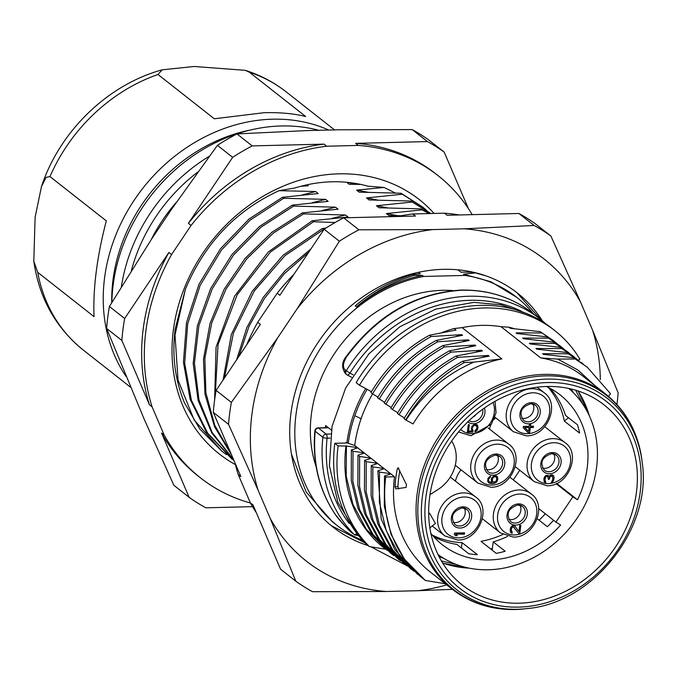 <?xml version="1.0" encoding="UTF-8"?>
<svg xmlns="http://www.w3.org/2000/svg" width="676" height="676" viewBox="0 0 676 676"><rect width="100%" height="100%" fill="white"/><g stroke="black" fill="none" stroke-linecap="round" stroke-linejoin="round"><path stroke-width="1.01" d="M434.068 213.439A161.784 137.558 128.2 0 0 279.729 187.658A161.784 137.558 128.2 0 0 173.318 330.387A161.784 137.558 128.2 0 0 235.425 464.606M175.152 329.085C171.89 355.458 174.999 380.047 184.489 402.845L199.843 429.074L222.066 451.357L194.173 420.016L178.033 380.039L175.008 335.017L185.418 289.142L175.152 329.085M307.073 184.785L308.264 185.731L300.643 186.322M226.553 454.711L222.066 451.357M395.257 192.973L384.061 187.455L367.888 186.187A148.965 126.665 128.2 0 0 294.829 187.987L279.095 190.683C235.865 210.532 204.634 243.352 185.418 289.142M250.441 503.003A192.212 163.44 -51.8 0 1 200.485 477.873A192.212 163.44 -51.8 0 1 164.2 435.107L152.066 406.791A192.212 163.44 -51.8 0 1 145.864 331.063A192.212 163.44 -51.8 0 1 171.569 254.548L191.063 225.454A192.212 163.44 -51.8 0 1 326.66 146.219L358.297 145.441A192.212 163.44 -51.8 0 1 438.116 175.684A192.212 163.44 -51.8 0 1 472.203 214.647M191.063 225.454L188.41 223.367L232.662 157.331L217.418 145.34L171.18 209.822L151.686 238.915L109.419 306.515L124.663 318.506L168.916 252.461L171.569 254.548M438.116 175.684L435.462 173.597A192.212 163.44 128.2 0 0 355.644 143.354L427.452 141.58L412.216 129.589L338.414 129.8L306.786 130.586L236.963 133.924A214.638 182.503 128.2 0 0 217.418 145.34M109.419 306.515A214.638 182.503 128.2 0 0 107.737 317.492A214.638 182.503 128.2 0 0 106.614 328.46L144.318 419.475L173.867 485.3L189.111 497.291L161.556 433.02L164.2 435.107M168.916 252.461A192.212 163.44 128.2 0 0 143.211 328.984A192.212 163.44 128.2 0 0 149.413 404.713L121.857 340.442L106.614 328.46M121.857 340.442A214.638 182.503 -51.8 0 1 122.973 329.482A214.638 182.503 -51.8 0 1 124.663 318.506M152.066 406.791L149.413 404.713M161.556 433.02A192.212 163.44 128.2 0 0 197.831 475.794L200.485 477.873M252.545 506.654L205.842 507.811A214.638 182.503 -51.8 0 1 189.111 497.291M412.216 129.589A214.638 182.503 128.2 0 1 428.939 140.118L444.183 152.1L468.426 208.631M358.297 145.441L355.644 143.354M236.963 133.924L252.199 145.906L324.015 144.132L326.66 146.219M427.452 141.58A214.638 182.503 -51.8 0 1 444.183 152.1M324.015 144.132A192.212 163.44 128.2 0 0 188.41 223.367M232.662 157.331A214.638 182.503 -51.8 0 1 252.199 145.906M176.411 202.234A150.571 128.026 128.2 0 0 151.28 239.541M318.768 130.291A164.184 139.602 128.2 0 0 281.191 125.973A164.184 139.602 128.2 0 0 113.171 284.841A164.184 139.602 128.2 0 0 111.87 302.442M250.306 130.046A157.778 134.152 128.2 0 0 112.985 280.008A157.778 134.152 128.2 0 0 111.734 302.662M125.947 376.27A164.184 139.602 -51.8 0 1 104.552 278.064A164.184 139.602 -51.8 0 1 272.58 119.196A164.184 139.602 -51.8 0 1 328.739 130.046M37.721 272.36A164.184 139.602 128.2 0 0 83.283 350.058C55.567 327.564 39.073 297.947 33.8 261.19L37.721 272.36L94.048 316.655C92.899 288.458 96.989 256.534 106.318 220.883L49.982 176.588L46.145 177.323L41.464 186.584C59.682 131.305 107.569 84.728 162.223 69.805L194.164 66.485L245.27 70.329C260.302 75.095 273.957 82.295 286.252 91.928A164.184 139.602 128.2 0 0 249.385 72.222L245.27 70.329M249.385 72.222L305.713 116.517C294.035 113.602 280.227 112.326 264.299 112.681L214.309 118.782L157.973 74.487L162.223 69.805M33.8 261.19L35.11 217.359L41.464 186.584M401.527 215.686L388.954 215.585L386.385 213.565L422.162 209.856L420.928 208.884L379.008 207.76L376.447 205.749L412.233 202.023L410.991 201.042L369.071 199.952L366.502 197.933L402.279 194.223L401.045 193.251L359.133 192.128L356.565 190.117L367.516 192.178M356.565 190.117L384.061 187.455M360.638 184.396L349.188 184.311L346.796 182.283M473.234 272.217L460.922 272.175L457.914 269.808M418.402 272.335L420.261 273.788L413.104 274.388L414.346 275.369L422.348 275.436L423.641 276.45L465.063 275.428L463.525 274.219L475.972 272.867M325.95 228.057L322.199 228.564L323.905 229.553M279.095 190.683L315.65 191.528L318.21 193.547L282.433 197.299L283.666 198.262L325.587 199.352L328.147 201.364L292.37 205.115L293.612 206.087L335.524 207.169L338.093 209.188L302.307 212.915L303.541 213.886L345.47 214.985L348.039 217.004L312.253 220.739L313.495 221.72L335.068 222.531M377.453 199.986L366.502 197.933M402.279 194.223L422.492 206.898L426.81 210.473M422.492 206.898L401.045 193.251M412.233 202.023L430.764 213.439L410.991 201.042M387.373 207.811L376.447 205.749M429.446 213.548L420.928 208.884M422.162 209.856L429.066 213.565M397.344 215.627L386.385 213.565M542.414 320.931A148.965 126.665 128.2 0 0 517.41 293.054A148.965 126.665 128.2 0 0 379.397 286.709A148.965 126.665 128.2 0 0 290.917 413.475A148.965 126.665 128.2 0 0 333.251 527.255A148.965 126.665 128.2 0 0 368.15 545.6M331.24 525.632L365.048 542.929M238.822 356.539L248.979 326.44L264.375 298.522L284.537 273.526L308.577 252.427M310.935 248.903L284.841 270.941L263.116 297.558L246.867 327.539L236.592 359.869M224.449 377.985L233.355 333.319L254.26 290.967L285.019 255.621L323.432 229.536M322.199 228.564L283.185 255.148L252.182 291.314L231.344 334.51L223.105 379.996M215.213 395.857L218.061 344.473L237.183 294.761L270.434 252.038L313.495 221.72M312.253 220.739L268.271 251.996L234.606 296.156L216.066 347.227L214.622 399.922M345.47 214.985L332.034 218.373M231.015 453.647L214.782 425.348L205.893 392.874L204.862 358.331L211.732 322.942L225.987 289.159L246.825 258.773L273.4 233.034L303.541 213.886M302.307 212.915L271.828 232.307L245.067 258.46L224.162 289.277L210.008 323.534L203.493 359.353L204.997 394.167L214.562 426.784L231.572 454.956M335.524 207.169L322.139 210.566M233.592 459.663L212.188 432.539L198.955 399.846L194.443 363.198L198.871 325.688L212.23 288.838L233.431 255.19L261.004 227.178L293.612 206.087M292.37 205.115L259.576 226.392L231.843 254.641L210.625 288.601L197.409 325.756L193.184 363.502L198.11 400.327L211.799 433.003L233.727 459.976M325.587 199.352L312.185 202.732M234.057 460.745L207.667 433.155L191.401 400.302L184.666 363.223L187.708 323.736L200.206 285.264L221.534 249.959L250.069 220.165L283.666 198.262M232.088 459.232L206.357 432.074L190.125 399.254L183.433 362.277L186.5 322.57L198.964 284.309L220.393 248.852L248.954 219.083L282.433 197.316M302.223 194.933L315.65 191.528M540.977 319.748L516.844 292.615M362.623 540.352A145.188 123.446 -51.8 0 1 337.248 525.59L332.398 521.779L306.152 491.967L291.44 454.035M337.248 525.59A145.188 123.446 -51.8 0 1 303.304 383.714A145.188 123.446 -51.8 0 1 423.641 276.45M422.348 275.436C398.637 280.151 376.693 290.612 356.497 306.811L355.255 305.839C372.958 290.841 392.241 280.354 413.104 274.388M356.497 306.811C374.141 291.838 393.424 281.36 414.346 275.369M465.063 275.428A145.188 123.446 -51.8 0 1 516.734 297.33A145.188 123.446 -51.8 0 1 533.482 313.85M453.41 290.595A128.144 108.963 128.2 0 0 311.366 414.32A128.144 108.963 128.2 0 0 316.224 467.015M516.734 297.33L490.869 281.731L463.525 274.219M476.462 273.222L486.205 275.943M325.35 427.714A128.144 108.963 -51.8 0 1 325.612 425.525L331.35 430.029M365.708 388.573A128.144 108.963 128.2 0 0 346.991 442.332A10.41 3.152 7.3 0 1 346.095 442.425L346.019 443.025M349.137 523.435A139.357 118.494 -51.8 0 1 330.251 484.244A139.357 118.494 -51.8 0 1 327.066 438.175A3.203 1.006 -173.9 0 1 322.841 437.279L315.16 431.237C312.515 462.764 319.258 490.539 335.389 514.546C344.473 525.827 350.286 532.122 352.821 533.423L353.278 533.787M352.821 533.423L353.911 534.285A3.203 1.673 -44.5 0 0 356.92 533.499M328.071 427.646L317.982 427.891A3.203 1.377 88.6 0 1 318.447 428.069A3.203 2.721 128.2 0 0 315.16 431.237A3.203 0.913 5.2 0 1 314.872 430.806C312.211 462.359 318.996 490.218 335.22 514.368L335.119 514.149M344.997 369.721L345.385 373.591C341.481 367.676 341.743 362.006 346.163 356.598L346.56 356.86C343.028 362.784 342.504 367.068 344.997 369.721L346.264 370.71A142.56 121.215 -51.8 0 1 539.963 318.937A142.56 121.215 -51.8 0 1 545.591 323.703M461.539 290.241A142.56 121.215 128.2 0 1 532.342 312.946C511.994 297.229 488.233 289.607 461.057 290.063L461.539 290.241C415.529 293.308 377.2 315.515 346.56 356.86M353.151 374.825L349.957 373.11A3.203 1.665 118.2 0 1 347.118 374.893A3.203 1.665 118.2 0 1 346.991 374.808A3.203 2.721 -51.8 0 1 346.653 374.589A3.203 2.721 -51.8 0 1 346.264 370.71L349.957 373.11A139.357 118.494 -51.8 0 1 521.188 311.129M608.569 396.406L610.504 393.711L587.275 367.195L573.307 357.705L543.445 354.368L542.6 353.709L568.322 353.793L566.665 352.492L536.82 349.162L535.975 348.495L539.465 349.407M371.462 391.657L359.463 385.227A142.56 121.215 -51.8 0 1 484.016 307.96A142.56 121.215 -51.8 0 1 554.869 330.665A142.56 121.215 -51.8 0 1 579.873 359.083L578.369 360.198M385.59 549.216L369.366 546.563L366.054 543.952A142.56 121.215 128.2 0 1 334.806 443.295L338.118 445.907L346.391 446.025L346.213 476.157L352.931 504.372L366.299 529.223L387.264 550.391M369.375 458.86L369.485 457.889L359.624 456.452L357.967 455.159L363.705 453.342L362.851 452.667L353.016 451.238L351.359 449.937L351.267 480.492L358.018 508.453L371.394 533.17L390.593 553.137L393.931 555.613M400.471 560.784L398.696 559.458M375.983 464.082L376.101 463.085L366.248 461.666L366.122 491.663L372.915 519.988L386.123 544.746L407.129 566.006M382.633 469.271L382.743 468.307L372.873 466.879L372.746 496.928L379.557 525.379L392.815 550.019L413.763 571.228M389.249 474.501L389.359 473.513L379.506 472.085L379.363 502.133L386.165 530.491L399.448 555.25L420.354 576.425M445.247 583.743L425.407 580.481A133.468 113.484 -51.8 0 1 423.649 579.104A133.468 113.484 -51.8 0 1 385.743 476.977L394.505 476.757L354.739 445.492L348.258 443.329L346.991 442.332M346.095 442.425L346.83 443L334.806 443.295M389.359 473.513L390.221 474.189L384.492 476.005L385.734 476.977M382.743 468.307L383.579 468.967L377.85 470.783L379.506 472.085M376.101 463.085L376.963 463.77L371.225 465.578L372.873 466.879M369.485 457.889L370.33 458.556L364.601 460.364L366.248 461.666M351.359 449.937L357.072 448.12L356.218 447.453L346.391 446.025M348.258 443.329A128.237 109.039 -51.8 0 1 354.815 415.689A128.051 108.878 -51.8 0 1 367.119 389.325M359.463 385.227L356.151 382.616A142.56 121.215 128.2 0 1 480.704 305.358A142.56 121.215 128.2 0 1 551.557 328.054L554.869 330.665M372.569 393.888L370.913 392.587C385.945 367.524 405.49 348.402 429.547 335.212L431.195 336.513C407.045 349.788 387.5 368.91 372.569 393.888L377.952 397.099M384.568 402.305L377.538 397.792C392.021 373.262 411.566 354.139 436.172 340.434L437.828 341.735L468.35 339.834L469.186 340.501L442.797 345.63L444.453 346.932L474.966 345.047L475.82 345.715L449.422 350.836L451.078 352.128C426.657 365.758 407.113 384.881 392.426 409.512L390.779 408.211C405.575 383.444 425.12 364.322 449.422 350.836M391.193 407.51L384.154 403.006C398.485 378.695 418.03 359.573 442.797 345.63M392.426 409.512L397.818 412.723M399.051 414.718L397.404 413.425C412.115 388.692 431.66 369.569 456.055 356.049L457.703 357.342C433.299 370.862 413.746 389.984 399.051 414.718L404.442 417.929M405.685 419.931L404.028 418.63C418.858 393.838 438.411 374.715 462.671 361.254L464.327 362.556C439.966 376.101 420.421 395.223 405.685 419.931L406.014 420.134C423.311 393.533 445.932 374.2 473.876 362.125L501.871 358.905L462.105 327.64L454.018 328.57A125.229 106.478 128.2 0 0 442.028 332.567M501.871 358.905A124.139 105.557 128.2 0 0 413.087 423.92L406.014 420.134M514.225 328.68A125.229 106.478 128.2 0 0 508.91 327.209L501.009 326.677A124.139 105.557 128.2 0 0 462.105 327.64M642.2 462.502A121.739 103.513 128.2 0 0 527.635 381.315A121.739 103.513 128.2 0 0 421.478 506.915A121.739 103.513 128.2 0 0 517.444 609.27A121.739 103.513 128.2 0 0 527.348 608.561C593.384 602.958 652.332 527.998 642.2 462.502L641.963 460.542C638.296 432.809 626.246 410.678 605.806 394.15L583.244 376.414A124.139 105.557 128.2 0 0 540.766 357.942L557.692 359.091L578.005 370.051L594.812 385.506M501.009 326.677L540.766 357.942M354.824 415.698L361.094 418.723A124.139 105.557 -51.8 0 1 372.586 393.897M361.094 418.723A124.232 105.633 128.2 0 0 354.739 445.492M394.505 476.757A124.139 105.557 128.2 0 0 429.784 571.575L452.337 589.311A124.139 105.557 128.2 0 1 423.007 468.916A124.139 105.557 128.2 0 1 524.424 376.642A124.139 105.557 128.2 0 1 605.806 394.15M398.519 468.088L397.319 468.772A124.139 105.557 128.2 0 0 395.004 486.821L395.849 488.934L406.107 487.421L406.462 484.624L398.054 467.691M384.492 476.005L384.314 506.079L391.058 534.31L404.341 559.06L425.187 580.312M377.85 470.783L381.18 518.914L394.666 549.394L417.683 574.414M371.225 465.578L371.099 495.711L377.909 524.103L391.26 548.844L411.304 569.403M364.601 460.364L364.423 490.066L371.217 518.619L384.483 543.462L404.476 564.029M400.344 560.75L379.633 539.651L366.299 514.977L359.539 486.644L359.624 456.452M357.967 455.159L357.858 485.267L364.651 513.659L377.884 538.231L398.164 559.06M362.851 452.667L362.733 453.647M392.241 554.43L373.025 534.429L359.624 509.62L352.872 481.388L353.016 451.238M390.593 553.137L391.184 553.602M356.218 447.453L356.108 448.433M384.458 548.312L383.875 547.856A133.4 113.433 -51.8 0 1 346.002 445.712M369.366 546.563A142.56 121.215 -51.8 0 1 338.118 445.907M473.876 362.125L464.327 362.556M462.671 361.254L489.078 356.142L488.224 355.466L457.703 357.342M456.055 356.049L482.436 350.92L481.599 350.261L451.078 352.128M436.172 340.434L462.561 335.288L461.716 334.628L431.195 336.513M429.547 335.212L455.937 330.082L454.018 328.57M482.554 357.249L488.224 355.466M475.988 352.019L481.599 350.261M469.262 346.839L474.966 345.047M385.802 404.299C400.217 379.946 419.762 360.823 444.453 346.932M468.35 339.834L462.739 341.6M379.194 399.102C393.99 374.25 413.535 355.128 437.828 341.735M461.716 334.628L456.021 336.411M399.795 470.842A120.936 102.828 128.2 0 0 398.722 477.729A120.936 102.828 128.2 0 0 397.902 486.745L398.755 488.866M636.446 492.28A114.624 97.462 128.2 0 0 603 404.062A114.624 97.462 128.2 0 0 497.13 400.15A114.624 97.462 128.2 0 0 429.598 497.392A114.624 97.462 128.2 0 0 461.311 584.258A114.624 97.462 128.2 0 0 567.806 590.114A114.624 97.462 128.2 0 0 636.446 492.28M589.607 416.382L578.157 390.99M442.755 563.201L470.31 568.347M451.627 441.065A34.73 29.524 128.2 0 1 437.913 489.585L429.987 494.646M442.603 562.956A113.729 96.685 128.2 0 0 469.288 568.153M589.328 415.774A113.729 96.685 128.2 0 0 577.98 390.931M571.017 388.962A110.467 93.93 -51.8 0 1 573.578 392.95M443.709 558.325A110.467 93.93 -51.8 0 1 439.096 556.728M441.377 560.928L456.182 564.392M582.602 403.876L575.724 390.221M428.677 512.653L429.792 513.532L435.386 523.418L429.885 527.888M428.694 514.233L429.792 513.532M438.006 554.531A105.718 89.857 128.1 0 0 571.828 525.421A105.718 89.857 128.1 0 0 568.702 388.438M490.548 548.861A105.718 89.857 128.1 0 0 492.39 548.32M539.127 520.241A105.718 89.857 128.1 0 0 545.304 513.76M538.671 508.546L555.934 522.1L560.624 525.041A95.308 81.002 -51.9 0 1 442.4 544.797A95.308 81.002 -51.9 0 1 430.874 533.313M555.934 522.1L572.842 496.835L577.524 499.775L556.694 483.425M546.436 386.495A95.308 81.002 -51.9 0 1 560.091 394.852A95.308 81.002 -51.9 0 1 577.524 499.775M519.76 470.243L513.304 479.884M495.516 417.675A24.826 21.1 128.1 0 0 494.021 419.534M490.911 424.832A24.826 21.1 128.1 0 0 489.424 428.981M461.032 469.828A24.826 21.1 128.1 0 0 455.438 481.109M550.163 388.362A95.308 81.002 128.1 0 1 565.499 415.377L577.448 424.756A95.308 81.002 128.1 0 1 579.611 433.096L564.342 421.114A95.308 81.002 128.1 0 0 548.261 387.373M556.103 483.695L572.842 496.835M492.153 550.12L493.21 541.865L505.158 551.244A95.308 81.002 128.1 0 1 496.252 553.34L480.982 541.349A95.308 81.002 128.1 0 0 502.783 534.505M493.21 541.865A95.308 81.002 128.1 0 0 507.558 536.44M537.243 518.762L547.349 526.688A95.308 81.002 128.1 0 0 553.593 520.267M433.738 536.693A95.308 81.002 128.1 0 0 456.883 544.417L468.831 553.796A95.308 81.002 128.1 0 0 477.366 554.65L462.097 542.667L461.412 547.974M432.319 535.079A95.308 81.002 128.1 0 0 462.097 542.667M438.445 555.435A109.723 93.254 128.1 0 0 440.22 556.086M568.432 417.683L564.342 421.114M570.544 390.052A109.723 93.254 128.1 0 0 569.589 388.632M472.651 427.452L473.496 425.888L474.873 425.187L476.859 426.463L476.791 428.66L475.034 430.688L474.865 432.015L476.724 430.865L477.864 428.635L477.459 425.128L474.797 424.089L471.933 426.37L471.409 428.804L471.992 430.984L468.544 431.077L469.364 424.672L468.282 424.697L467.327 432.209L472.921 432.065L472.482 428.77M473.124 430.519L472.592 429.649M472.921 432.065L472.786 430.257M467.361 431.939L472.592 431.803M468.544 431.077L468.992 424.68M477.459 425.128L478.033 427.308M476.648 424.469L477.121 424.866M477.864 428.635L477.704 427.046M477.51 429.742L474.915 431.558M477.535 428.373L477.18 429.488M476.512 425.812L475.304 425.179M474.197 425.424L473.166 425.626L472.321 427.19M474.544 424.934L473.868 425.17M472.152 428.516L472.254 429.387M476.352 414.151A9.608 8.171 -51.9 0 1 472.786 417.202M529.621 432.885L530.297 427.578L533.305 427.502L533.474 426.176L530.466 426.26L530.745 424.046L529.452 424.08L529.173 426.286L523.359 426.438L523.19 427.764L528.328 432.91L529.621 432.885L529.959 427.325L532.975 427.24L533.111 426.193M530.466 426.26L530.381 424.055M528.066 432.648L529.283 432.623M524.584 427.46L528.522 431.373L524.584 427.46L528.674 427.35L524.914 427.722M528.522 431.373L529.004 427.612M532.874 403.952A9.608 8.171 -51.9 0 1 532.257 413.34A9.608 8.171 -51.9 0 1 523.942 418.427A9.608 8.171 -51.9 0 1 521.72 418.165M545.785 482.698L544.915 479.419L545.895 476.757L546.605 476.293L547.839 476.707L548.363 479.335L549.216 479.309L550.23 476.419L552.41 476.149L552.85 479.436L551.134 482.782L552.512 482.089L553.568 480.518L554.024 476.986L553.357 475.465L552.148 474.831L550.399 475.101L549.123 476.673L548.008 475.38L545.853 475.439L544.341 477.239L543.867 479.225L544.205 481.642L545.785 482.698L545.591 481.354M553.703 476.115L554.126 477.864M553.044 475.236L553.374 475.853M553.898 479.63L553.788 477.602M553.568 480.518L551.185 482.385M553.568 479.368L553.238 480.256M551.151 475.963L551.675 475.676M550.23 476.419L549.385 476.833L549.335 478.431M550.813 475.701L549.901 476.166M549.216 479.309L548.996 478.169M548.397 479.064L548.887 479.047M547.839 476.707L547.028 476.284M545.895 476.757L545.05 477.172L545.025 478.54M546.267 476.039L545.566 476.495M544.915 479.419L544.695 478.278M544.991 480.518L545.338 481.168M544.586 479.157L544.662 480.256M545.456 482.436L544.755 482.275M549.123 476.673L548.287 475.583M553.745 453.875A9.608 8.171 -51.9 0 1 553.129 463.263A9.608 8.171 -51.9 0 1 544.822 468.341A9.608 8.171 -51.9 0 1 542.591 468.088M512.915 526.857L511.698 527.99L511.225 529.984L512.239 532.156L512.095 533.263L510.515 532.206L510.177 529.79L510.676 527.576L512.197 525.776L513.515 525.522L514.935 526.148L518.965 531.547L519.751 525.362L520.833 525.337L519.819 533.288L518.737 533.313L513.016 526.587M513.346 526.849L514.149 527.272M519.819 533.288L520.461 525.345M518.543 533.051L519.481 533.026M512.214 527.314L511.369 527.728L511.343 529.105M512.585 526.596L511.884 527.06M511.225 529.984L511.014 528.843M511.301 531.082L511.647 531.733M510.895 529.722L510.972 530.821M512.095 533.263L511.901 531.919M511.766 533.001L511.064 532.84M518.965 531.547L514.639 525.936M519.962 505.192A9.608 8.171 -51.9 0 1 519.345 514.58A9.608 8.171 -51.9 0 1 511.039 519.667A9.608 8.171 -51.9 0 1 508.808 519.405M456.021 534.361L457.356 535.654L455.632 535.696L454.297 534.412L454.466 533.085L464.581 532.823L464.412 534.15L455.683 534.108L464.074 533.888L464.209 532.832M457.356 535.654L455.683 534.108M455.362 535.434L457.027 535.392M464.294 508.141A9.608 8.171 -51.9 0 1 463.677 517.529A9.608 8.171 -51.9 0 1 455.362 522.607A9.608 8.171 -51.9 0 1 453.14 522.354M488.799 479.005L490.32 477.205L490.463 476.098L488.055 478.143L487.658 481.236L488.942 482.96L491.435 483.56L494.477 483.264L496.556 482.106L497.84 478.777L497.257 476.588L494.393 475.558L491.739 477.831L491.241 480.045L492.01 482.444L489.111 481.642L488.3 480.07L488.469 478.743L488.63 480.332M497.257 476.588L497.84 478.777M496.454 475.938L496.928 476.327M497.697 479.875L497.511 478.515M497.342 480.991L492.948 483.517M497.367 479.614L497.012 480.729M491.435 483.56L492.61 483.264M489.956 483.374L488.638 482.715M491.106 483.298L489.627 483.12M490.32 477.205L490.075 476.234M489.618 477.662L488.469 478.743M489.99 476.943L489.289 477.4M488.765 480.991L489.111 481.642M488.3 480.07L488.435 480.729M492.289 480.239L492.787 478.025L494.46 476.656L493.455 476.639L492.153 478.431L492.094 480.636L493.142 481.98L491.959 479.977M494.46 476.656L495.981 477.011L494.131 476.403M496.319 477.273L496.792 478.583L496.294 480.797L495.077 481.929L493.142 481.98M497.401 455.32A9.608 8.171 -51.9 0 1 496.775 464.708A9.608 8.171 -51.9 0 1 488.469 469.786A9.608 8.171 -51.9 0 1 486.238 469.533M557.007 343.484L540.166 331.654L510.312 328.308L508.91 327.209M541.814 332.947L516.084 332.862L516.937 333.53L546.791 336.851L548.447 338.152L522.717 338.076L523.562 338.735L553.407 342.081L555.055 343.383L529.342 343.281L532.865 344.202M576.552 358.829L560.041 347.295L530.195 343.949L529.342 343.281M561.697 348.588L535.975 348.495M574.955 358.998L557.692 359.091M540.166 331.654L554.193 341.177M519.599 333.775L516.084 332.862M548.447 338.152L560.632 346.289L546.791 336.851M560.632 346.289L563.505 348.639M526.207 338.98L522.717 338.076M555.055 343.383L567.477 351.706L553.407 342.081M567.477 351.706L569.378 353.244M572.589 355.66L560.041 347.295M568.322 353.793L579.155 360.798L566.665 352.492M580.794 362.091L583.194 364.051M546.09 354.613L542.6 353.709M587.275 367.195L573.307 357.705M446.684 584.867A192.212 163.44 -51.8 0 1 417.971 590.714L386.334 591.5A192.212 163.44 -51.8 0 1 270.239 518.484L258.097 490.176A192.212 163.44 -51.8 0 1 251.895 414.439A192.212 163.44 -51.8 0 1 277.599 337.924L297.094 308.831A192.212 163.44 -51.8 0 1 432.699 229.595L464.327 228.818A192.212 163.44 -51.8 0 1 580.43 301.834L592.565 330.142A192.212 163.44 -51.8 0 1 600.313 379.633M258.097 490.176L228.547 424.342L213.303 412.36L240.867 476.622L238.214 474.544L250.357 502.851L253.001 504.938L280.565 569.2L295.809 581.191L270.239 518.484M386.334 591.5L312.54 591.711A214.638 182.503 -51.8 0 1 295.809 581.191M452.371 589.337L417.971 590.714M592.565 330.142L618.134 392.849A214.638 182.503 -51.8 0 1 617.019 403.809A214.638 182.503 -51.8 0 1 616.926 404.485M464.327 228.818L534.15 225.48L518.906 213.489A214.638 182.503 128.2 0 1 535.637 224.018L550.881 236L580.43 301.834M534.15 225.48A214.638 182.503 -51.8 0 1 550.881 236M518.906 213.489L447.098 215.264L444.445 213.185L412.816 213.962L415.47 216.05L343.653 217.824L358.897 229.806L432.699 229.595M297.094 308.831L339.36 241.222A214.638 182.503 -51.8 0 1 358.897 229.806M339.36 241.222L324.117 229.24L279.864 295.285L277.211 293.198L257.717 322.291L260.37 324.37L216.117 390.415L231.361 402.406L277.599 337.924M228.547 424.342A214.638 182.503 -51.8 0 1 229.671 413.382A214.638 182.503 -51.8 0 1 231.361 402.406M216.117 390.415A214.638 182.503 128.2 0 0 214.427 401.392A214.638 182.503 128.2 0 0 213.303 412.36M257.717 322.291A192.212 163.44 128.2 0 0 246.698 344.777M235.054 463.068A192.212 163.44 128.2 0 0 238.214 474.544M250.357 502.851A192.212 163.44 128.2 0 0 256.322 512.678M459.291 214.968A192.212 163.44 128.2 0 0 444.445 213.185M412.816 213.962A192.212 163.44 128.2 0 0 397.42 216.497M293.925 274.287A192.212 163.44 128.2 0 0 277.211 293.198M343.653 217.824A214.638 182.503 128.2 0 0 324.117 229.24M346.627 182.292L357.528 184.354M131.364 270.654A159.375 135.521 -51.8 0 1 197.772 172.059M121.35 286.827A164.184 139.602 -51.8 0 1 209.34 156.224M157.973 74.487A164.184 139.602 128.2 0 0 49.982 176.588M335.389 514.546L335.22 514.368C335.668 515.053 339.048 520.224 347.667 528.784L354.139 534.488A3.203 2.721 -51.8 0 1 353.911 534.285A142.56 121.215 -51.8 0 1 322.841 437.279A3.203 2.721 -51.8 0 1 326.128 434.11A3.203 1.377 88.6 0 1 327.066 438.175L330.099 438.107M328.536 427.815L318.447 428.069L326.128 434.11L330.674 433.992M357.148 533.787A3.203 1.529 99.3 0 1 355.601 535.13A3.203 1.529 99.3 0 1 355.23 534.961A3.203 2.721 -51.8 0 1 354.139 534.488A3.203 3.203 0 0 0 355.601 535.13L358.584 535.62M345.385 373.591L346.653 374.589A3.203 3.203 0 0 0 347.118 374.893L351.613 377.301L347.261 374.952M641.963 460.542A123.564 105.067 128.2 0 0 525.674 378.137A123.564 105.067 128.2 0 0 417.929 505.623A123.564 105.067 128.2 0 0 515.34 609.507A123.564 105.067 128.2 0 0 525.379 608.797L515.205 609.515C491.3 609.938 470.344 603.203 452.337 589.311M395.004 486.821L397.902 486.745M398.815 468.738L397.319 468.772M518.636 607.116A118.765 100.986 128.2 0 0 641.034 482.41A118.765 100.986 128.2 0 0 528.581 384.728A118.765 100.986 -51.8 0 0 425.01 507.262A118.765 100.986 -51.8 0 0 518.636 607.116M460.643 429.48A21.624 18.379 128.1 0 0 472.194 433.595A21.624 18.379 128.1 0 0 490.396 422.931A21.624 18.379 128.1 0 0 492.99 402.474M484.396 408.017A11.213 9.532 -51.9 0 1 473.445 423.751A11.213 9.532 -51.9 0 1 467.775 421.892M482.664 409.25A9.608 8.171 -51.9 0 1 472.98 421.714A9.608 8.171 -51.9 0 1 468.975 420.717M531.75 388.734A24.826 21.1 128.1 0 0 508.31 405.676A24.826 21.1 128.1 0 0 513.43 431.736L526.232 435.851C547.45 436.62 560.717 403.673 544.087 392.68A24.826 21.1 128.1 0 0 531.75 388.734M532.688 392.807A21.624 18.379 128.1 0 0 510.574 413.746A21.624 18.379 128.1 0 0 527.474 433.688A21.624 18.379 128.1 0 0 549.588 412.749A21.624 18.379 128.1 0 0 532.688 392.807M531.437 402.651A11.213 9.532 -51.9 0 1 540.2 412.994A11.213 9.532 -51.9 0 1 528.733 423.852A11.213 9.532 -51.9 0 1 519.971 413.509A11.213 9.532 -51.9 0 1 531.437 402.651M531.023 403.64A9.608 8.171 -51.9 0 1 535.35 405.169A9.608 8.171 -51.9 0 1 537.335 415.258A9.608 8.171 -51.9 0 1 528.26 421.816A9.608 8.171 -51.9 0 1 523.486 420.286C518.593 412.656 521.035 407.129 530.812 403.733L535.35 405.169M552.622 438.656A24.826 21.1 128.1 0 0 529.181 455.59A24.826 21.1 128.1 0 0 534.302 481.658L547.104 485.774C568.322 486.534 581.588 453.596 564.959 442.594A24.826 21.1 128.1 0 0 552.622 438.656M553.559 442.729A21.624 18.379 128.1 0 0 531.454 463.668A21.624 18.379 128.1 0 0 548.346 483.61A21.624 18.379 128.1 0 0 570.46 462.671A21.624 18.379 128.1 0 0 553.559 442.729M552.309 452.565A11.213 9.532 -51.9 0 1 561.072 462.908A11.213 9.532 -51.9 0 1 549.605 473.766A11.213 9.532 -51.9 0 1 540.842 463.423A11.213 9.532 -51.9 0 1 552.309 452.565M551.903 453.562A9.608 8.171 -51.9 0 1 556.23 455.083A9.608 8.171 -51.9 0 1 558.207 465.173A9.608 8.171 -51.9 0 1 549.132 471.73A9.608 8.171 -51.9 0 1 544.357 470.209C539.465 462.57 541.907 457.052 551.684 453.647L556.23 455.083M518.838 489.973A24.826 21.1 128.1 0 0 495.398 506.915A24.826 21.1 128.1 0 0 500.519 532.975L513.321 537.09C534.539 537.859 547.805 504.913 531.175 493.919A24.826 21.1 128.1 0 0 518.838 489.973M519.776 494.046A21.624 18.379 128.1 0 0 497.671 514.985A21.624 18.379 128.1 0 0 514.563 534.927A21.624 18.379 128.1 0 0 536.676 513.988A21.624 18.379 128.1 0 0 519.776 494.046M518.526 503.89A11.213 9.532 -51.9 0 1 527.288 514.225A11.213 9.532 -51.9 0 1 515.822 525.091A11.213 9.532 -51.9 0 1 507.059 514.749A11.213 9.532 -51.9 0 1 518.526 503.89M518.12 504.879A9.608 8.171 -51.9 0 1 522.447 506.408A9.608 8.171 -51.9 0 1 524.424 516.498A9.608 8.171 -51.9 0 1 515.349 523.055A9.608 8.171 -51.9 0 1 510.574 521.526C505.682 513.895 508.124 508.369 517.9 504.972L522.447 506.408M463.17 492.922A24.826 21.1 128.1 0 0 439.721 509.856A24.826 21.1 128.1 0 0 444.842 535.924L457.652 540.039C478.87 540.8 492.136 507.862 475.507 496.86A24.826 21.1 128.1 0 0 463.17 492.922M464.108 496.995A21.624 18.379 128.1 0 0 441.994 517.934A21.624 18.379 128.1 0 0 458.894 537.876A21.624 18.379 128.1 0 0 481.008 516.929A21.624 18.379 128.1 0 0 464.108 496.995M460.153 528.032A11.213 9.532 -51.9 0 1 451.391 517.689A11.213 9.532 -51.9 0 1 462.849 506.831A11.213 9.532 -51.9 0 1 471.611 517.174A11.213 9.532 -51.9 0 1 460.153 528.032M459.68 525.996A9.608 8.171 -51.9 0 1 454.906 524.475C450.013 516.836 452.455 511.318 462.232 507.913L466.77 509.349A9.608 8.171 -51.9 0 1 468.755 519.438A9.608 8.171 -51.9 0 1 459.68 525.996M462.443 507.828A9.608 8.171 -51.9 0 1 466.77 509.349M496.268 440.101A24.826 21.1 128.1 0 0 472.828 457.035A24.826 21.1 128.1 0 0 477.949 483.103L490.751 487.219C511.977 487.979 525.244 455.041 508.605 444.039A24.826 21.1 128.1 0 0 496.268 440.101M497.215 444.174A21.624 18.379 128.1 0 0 475.101 465.113A21.624 18.379 128.1 0 0 492.001 485.055A21.624 18.379 128.1 0 0 514.115 464.116A21.624 18.379 128.1 0 0 497.215 444.174M495.956 454.01A11.213 9.532 -51.9 0 1 504.718 464.353A11.213 9.532 -51.9 0 1 493.252 475.211A11.213 9.532 -51.9 0 1 484.489 464.868A11.213 9.532 -51.9 0 1 495.956 454.01M495.55 455.007A9.608 8.171 -51.9 0 1 499.877 456.528A9.608 8.171 -51.9 0 1 501.854 466.617A9.608 8.171 -51.9 0 1 492.787 473.175A9.608 8.171 -51.9 0 1 488.004 471.654C483.12 464.015 485.562 458.497 495.331 455.092L499.877 456.528M130.51 387.187L83.283 350.058M334.535 129.902L286.252 91.928M525.979 313.301L500.848 304.791L473.808 302.375L435.783 309.109L399.786 326.804L368.859 353.903L345.622 388.066L332.06 426.387L329.381 465.629L337.899 502.437L356.987 533.584M370.879 546.808L405.777 565.06M317.965 427.891A3.203 3.203 0 0 0 314.872 430.806M461.04 290.063C414.98 293.139 376.684 315.312 346.163 356.598M532.342 312.946L545.608 323.711M527.348 608.561L525.379 608.797M458.548 431.947L470.944 435.75L491.401 424.148L496.049 412.757L495.052 401.29M494.933 417.219L513.43 431.736M537.107 387.204L544.087 392.68M515.323 466.761L534.302 481.658M544.746 426.725L564.959 442.594M482.419 518.771L500.519 532.975M509.957 477.264L531.175 493.919M432.209 526.004L444.842 535.924M450.292 477.07L475.507 496.86M455.269 465.299L477.949 483.103M488.173 428.001L508.605 444.039M572.597 355.66L574.254 356.962"/></g></svg>
